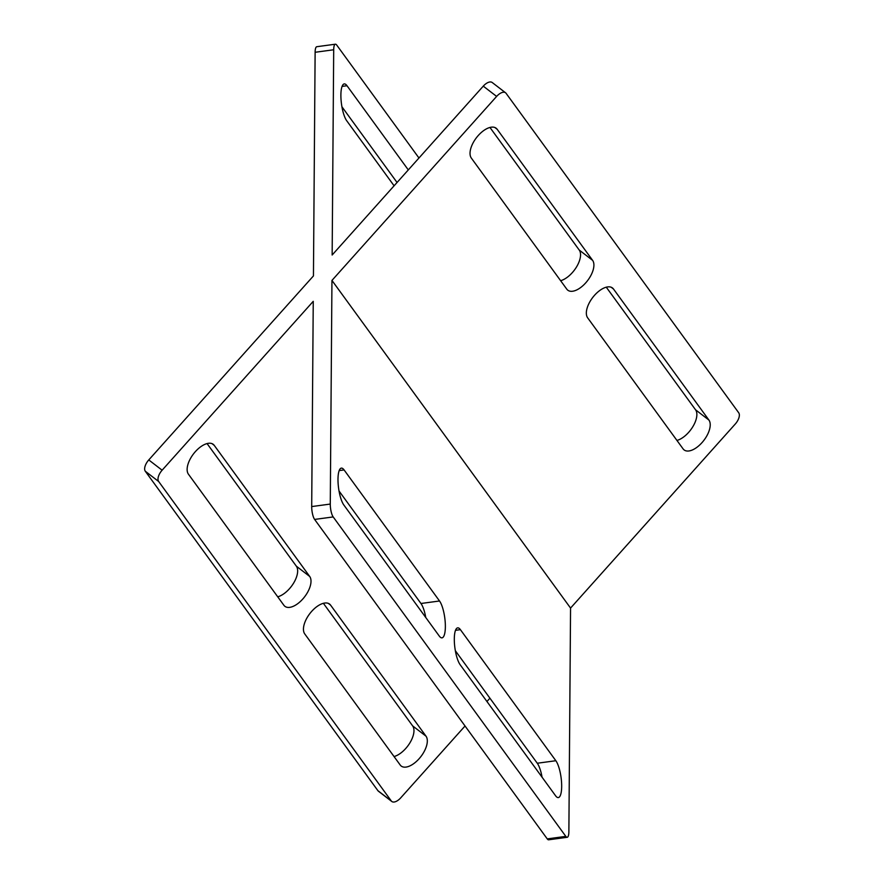 <?xml version="1.0" encoding="UTF-8"?>
<svg xmlns="http://www.w3.org/2000/svg" width="884" height="884" viewBox="0 0 884 884"><rect width="100%" height="100%" fill="white"/><g stroke="black" fill="none" stroke-linecap="round" stroke-linejoin="round"><path stroke-width="1.33" d="M496.631 96.411L331.953 280.427L570.556 608.081L735.234 424.066A9.757 4.917 127.6 0 0 738.704 412.762L506.068 93.295A9.757 4.917 127.6 0 0 505.56 92.776A9.757 4.917 127.6 0 0 496.631 96.411L483.272 86.146L332.152 255.012L333.699 49.769L315.124 52.278A9.757 2.707 -97.7 0 1 316.803 46.708L335.379 44.2A9.757 2.707 82.3 0 0 333.699 49.769M566.788 289.156L471.349 158.092A19.503 9.823 -52.4 0 1 477.349 136.567A19.503 9.823 -52.4 0 1 496.134 128.213A19.503 9.823 -52.4 0 1 497.151 129.263L592.589 260.327A19.503 9.823 -52.4 0 1 586.589 281.852A19.503 9.823 -52.4 0 1 567.804 290.206A19.503 9.823 -52.4 0 1 566.788 289.156M613.474 288.991L708.913 420.055A19.503 9.823 -52.4 0 1 702.902 441.58A19.503 9.823 -52.4 0 1 684.117 449.934A19.503 9.823 -52.4 0 1 683.1 448.895L587.661 317.831A19.503 9.823 -52.4 0 1 593.672 296.295A19.503 9.823 -52.4 0 1 612.457 287.952A19.503 9.823 -52.4 0 1 613.474 288.991L611.187 287.234M483.272 86.146A9.757 4.917 -52.4 0 1 492.2 82.51L505.56 92.776M560.622 280.692A19.503 9.823 127.6 0 0 576.479 267.023A19.503 9.823 127.6 0 0 579.23 250.05L489.957 127.451M676.945 440.431A19.503 9.823 127.6 0 0 692.802 426.751A19.503 9.823 127.6 0 0 695.553 409.789L606.28 287.189M377.932 790.705L391.292 800.97A9.757 4.917 127.6 0 0 391.8 801.49L378.44 791.224A9.757 4.917 -52.4 0 1 377.932 790.705L145.296 471.238A9.757 4.917 -52.4 0 1 148.766 459.934L162.126 470.2L313.245 301.333L311.698 506.576L330.273 504.068A9.757 2.707 82.3 0 0 333.191 516.93L314.616 519.427A9.757 2.707 -97.7 0 1 311.698 506.576M315.124 52.278L313.444 275.918L148.766 459.934M277.72 596.811A19.503 9.823 127.6 0 0 293.587 583.142A19.503 9.823 127.6 0 0 296.339 566.169L207.055 443.569M394.043 756.549A19.503 9.823 127.6 0 0 409.9 742.869A19.503 9.823 127.6 0 0 412.651 725.908L323.378 603.308M162.126 470.2A9.757 4.917 127.6 0 0 158.656 481.504L145.296 471.238M391.292 800.97L158.656 481.504M391.8 801.49A9.757 4.917 127.6 0 0 400.728 797.854L465.039 725.996M486.94 701.509L489.913 698.194M283.886 605.275L188.447 474.211A19.503 9.823 -52.4 0 1 194.458 452.685A19.503 9.823 -52.4 0 1 213.243 444.332A19.503 9.823 -52.4 0 1 214.248 445.381L309.687 576.445A19.503 9.823 -52.4 0 1 303.687 597.971A19.503 9.823 -52.4 0 1 284.902 606.325A19.503 9.823 -52.4 0 1 283.886 605.275M330.572 605.109L426.011 736.173A19.503 9.823 -52.4 0 1 419.999 757.699A19.503 9.823 -52.4 0 1 401.214 766.052A19.503 9.823 -52.4 0 1 400.209 765.014L304.77 633.95A19.503 9.823 -52.4 0 1 310.77 612.424A19.503 9.823 -52.4 0 1 329.555 604.07A19.503 9.823 -52.4 0 1 330.572 605.109L328.284 603.352M341.931 106.776L397.06 182.491M418.961 158.004L336.749 45.106A9.757 2.707 82.3 0 0 335.379 44.2M394.087 185.806L346.727 120.765A19.503 5.415 -97.7 0 1 341.025 99.406A19.503 5.415 -97.7 0 1 344.252 83.914A19.503 5.415 -97.7 0 1 346.992 85.726L408.298 169.916M570.556 608.081L568.876 831.722A9.757 2.707 82.3 0 1 567.196 837.292A9.757 2.707 82.3 0 1 565.826 836.386L333.191 516.93M331.953 280.427L330.273 504.068M555.848 760.726L460.409 629.662A19.503 5.415 82.3 0 0 457.669 627.861A19.503 5.415 82.3 0 0 454.442 643.342A19.503 5.415 82.3 0 0 460.144 664.713L555.583 795.766A19.503 5.415 82.3 0 0 558.323 797.578A19.503 5.415 82.3 0 0 561.539 782.086A19.503 5.415 82.3 0 0 555.848 760.726L537.273 763.235L455.348 650.723M343.821 504.974L439.26 636.038A19.503 5.415 82.3 0 0 442.011 637.85A19.503 5.415 82.3 0 0 445.227 622.358A19.503 5.415 82.3 0 0 439.525 600.987L344.086 469.934A19.503 5.415 82.3 0 0 341.346 468.122A19.503 5.415 82.3 0 0 338.13 483.614A19.503 5.415 82.3 0 0 343.821 504.974M567.196 837.292L548.621 839.8A9.757 2.707 -97.7 0 1 547.251 838.894L314.616 519.427M542.069 777.224A19.503 5.415 82.3 0 0 537.273 763.235M425.757 617.485A19.503 5.415 82.3 0 0 420.961 603.496L339.025 490.985M346.992 85.726L342.086 86.389M547.251 838.894L565.826 836.386M214.248 445.381L211.972 443.624M309.687 576.445L296.339 566.169M426.011 736.173L412.651 725.908M494.863 127.506L497.151 129.263M579.23 250.05L592.589 260.327M695.553 409.789L708.913 420.055M339.18 470.586L344.086 469.934M420.961 603.496L439.525 600.987M455.503 630.325L460.409 629.662"/></g></svg>
